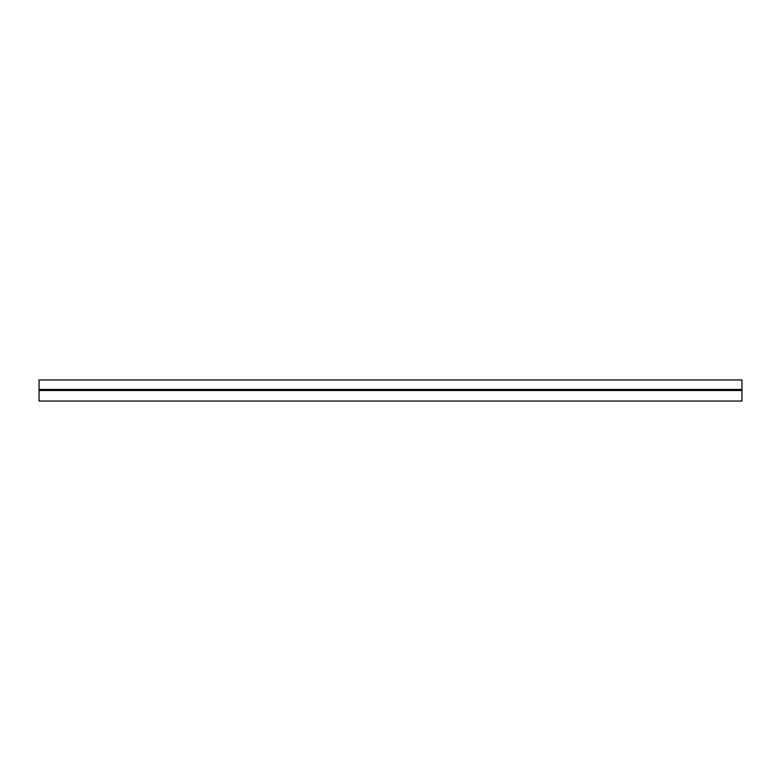<?xml version="1.0" encoding="UTF-8"?>
<svg xmlns="http://www.w3.org/2000/svg" width="781" height="781" viewBox="0 0 781 781"><rect width="100%" height="100%" fill="white"/><g stroke="black" fill="none" stroke-linecap="round" stroke-linejoin="round"><path stroke-width="1.17" d="M39.05 389.465L39.05 401.043L741.95 401.043L741.95 379.956L39.05 379.956L39.05 389.465L741.95 389.465M39.05 390.5L741.95 390.5"/></g></svg>
